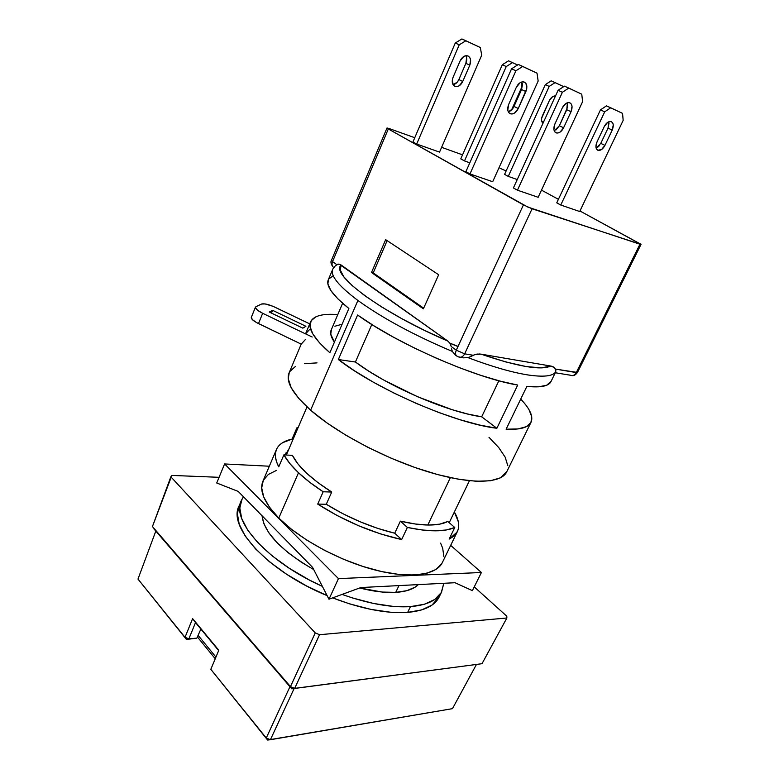 <?xml version="1.0" encoding="UTF-8"?>
<svg xmlns="http://www.w3.org/2000/svg" width="779" height="779" viewBox="0 0 779 779"><rect width="100%" height="100%" fill="white"/><g stroke="black" fill="none" stroke-linecap="round" stroke-linejoin="round"><path stroke-width="1.17" d="M439.473 596.324L432.063 605.049L421.673 609.908L407.66 612.382L390.493 612.236L370.862 609.382L349.625 603.881L332.633 597.883C361.583 608.944 386.588 613.774 407.66 612.382L410.445 606.617C391.292 607.834 368.506 603.774 342.069 594.426L352.39 597.921L373.638 603.482L393.278 606.403L410.445 606.617L407.66 612.382C423.942 610.911 434.351 605.965 438.869 597.561L441.557 592.059C437.077 600.375 426.707 605.234 410.445 606.617L424.438 604.231L434.789 599.45L441.255 592.605L443.806 583.296L441.557 592.059M239.192 505.707C227.069 526.585 267.859 571.406 327.151 595.653L306.488 585.915L286.721 574.327L269.446 561.747L255.454 548.815L245.278 536.137L239.231 524.277L237.391 513.712L239.192 505.707L241.11 501.16M322.36 586.373C266.476 561.377 230.36 519.827 241.578 500.069L243.496 496.817L242.016 499.173L239.815 507.996L241.694 518.483L247.78 530.265L258.015 542.885L272.056 555.778L289.379 568.329L309.195 579.917L322.36 586.373M395.732 592.371L398.965 585.594L395.732 592.371C406.239 591.689 413.785 589.099 418.362 584.601L415.217 587.103L406.852 590.677L395.732 592.371C385.391 592.946 373.375 591.475 359.684 587.979L382.236 592.059L395.732 592.371M427.807 525.027L450.369 477.654L427.807 525.027M262.065 515.786C264.071 532.817 281.287 550.743 313.723 569.585L301.6 562.38L288.084 552.681L277.022 542.671L268.843 532.826L263.818 523.566L262.065 515.786M458.042 346.402L449.834 343.111M294.686 688.373L290.46 686.611L315.252 632.908L319.556 634.71L294.686 688.373L481.997 663.708L506.866 618L319.556 634.71L315.252 632.908L170.844 476.797L152.431 526.555L290.46 686.611L315.252 632.908L170.844 476.797L171.886 475.424L152.431 526.555L291.774 688.84L294.686 688.373L290.46 686.611L291.774 688.84L481.997 663.708L506.866 618L506.798 616.208L506.866 618L319.556 634.71L294.686 688.373M171.886 475.424L219.074 477.313L171.886 475.424M474.255 586.889L506.798 616.208L474.255 586.889M153.921 528.892L291.774 688.84L153.921 528.892M481.997 663.708L291.774 688.84L481.997 663.708M452.472 708.656L476.417 664.516L452.472 708.656L270.41 739.719L266.262 738.015L289.944 686.718L266.262 738.015L267.616 740.05L270.41 739.719L266.262 738.015L267.616 740.05L210.827 669.327L266.262 738.015L210.827 669.327L218.792 650.261L210.827 669.327L267.616 740.05L452.472 708.656M294.121 688.529L270.41 739.719L294.121 688.529M155.81 531.083L137.98 579.07L185.012 637.339L192.617 618.623L218.792 650.261L192.617 618.623L195.461 622.518L192.617 618.623L185.012 637.339L186.454 639.462L137.98 579.07L186.454 639.462L188.898 638.809L185.012 637.339L188.898 638.809L196.853 638.147L186.454 639.462L137.98 579.07L155.81 531.083M218.665 650.572L195.461 622.518L218.665 650.572M195.51 622.577L188.898 638.809L196.853 638.147L200.885 629.072L196.853 638.147L186.454 639.462L188.898 638.809L195.51 622.577M215.949 657.087L198.109 635.333L215.949 657.087M510.235 113.734C507.509 112.079 506.983 108.982 508.668 104.425L507.772 110.18L508.638 112.41L510.235 113.734L512.309 113.948L514.568 113.033L518.259 108.505C516.399 112.186 514.043 114.007 511.199 113.977L510.235 113.734M597.863 150.25C595.623 148.847 595.322 146.092 596.967 141.992L595.935 147.143L596.568 149.11L597.863 150.25L601.583 149.51L604.942 145.381C603.141 148.789 601.008 150.474 598.554 150.435L597.571 150.113M556.06 132.829C553.596 131.31 553.197 128.399 554.862 124.075L553.888 129.518L554.629 131.612L556.06 132.829L557.978 133.005L560.072 132.109L563.587 127.795C561.756 131.33 559.517 133.082 556.878 133.043L555.729 132.664M455.696 355.341L452.297 351.407C413.941 335.155 382.47 318.173 357.902 300.46L310.617 410.182C336.528 432.929 384.719 458.471 427.077 471.509C469.494 484.596 500.322 483.934 506.447 472.386L530.84 422.676C528.016 427.681 519.768 429.852 506.116 429.2L526.877 386.394C540.353 387.728 548.338 386.248 550.821 381.944L555.593 372.07C552.545 376.276 543.255 377.231 527.734 374.923C511.735 372.372 491.792 366.597 467.897 357.61L463.223 357.853L467.897 357.61C491.792 366.597 511.735 372.372 527.734 374.923C543.255 377.231 552.545 376.276 555.593 372.07L555.3 372.8M357.59 315.018C397.319 343.977 476.358 378.409 517.714 385.06L496.866 428.275C455.15 423.406 376.958 389.656 338.339 359.538L357.59 315.018L338.339 359.538L355.419 362.011C386.959 385.946 447.613 412.169 481.675 416.804L498.862 380.775L481.675 416.804L496.866 428.275L479.679 425.052L460.009 419.725L438.635 412.461L416.434 403.522L394.388 393.298L373.443 382.236L354.503 370.814L338.339 359.538L355.419 362.011L371.817 324.502L355.419 362.011L368.486 370.97L383.599 379.977L417.593 396.754L452.073 409.666L467.78 414.038L481.675 416.804L496.866 428.275L517.714 385.06L500.595 381.233L480.916 375.39L459.425 367.727L437.038 358.535L414.73 348.203L393.463 337.18L374.154 325.963L357.59 315.018M520.703 399.111C530.265 409.082 533.644 416.931 530.84 422.676M477.342 354.026L475.326 354.416L481.042 354.153L550.704 366.023L541.424 367.892L526.195 366.558L505.678 361.923L481.042 354.153L550.704 366.023C541.123 370.629 517.908 366.675 481.042 354.153L478.832 353.958M457.984 346.538L449.98 343.325L447.876 341.105C381.447 312.798 329.897 274.218 341.163 265.026L339.001 264.139L336.645 264.548L332.545 261.617C331.572 264.237 331.961 266.194 333.724 267.489C331.961 266.282 331.572 264.324 332.545 261.617L388.302 128.963L386.988 127.999L388.906 128.457L386.997 127.98L388.302 128.963L332.545 261.617L336.645 264.548L337.541 264.217M274.938 307.189L309.73 323.879L272.932 306.283L265.162 303.937L261.578 304.024C264.266 303.333 268.716 304.394 274.938 307.189M312.184 337.015L305.543 333.821L312.184 337.015M255.989 306.663L261.578 304.024L255.989 306.663L255.405 307.676L257.576 310.256L262.679 313.294C257.596 310.724 255.191 308.679 255.454 307.15L255.989 306.663M255.434 307.218L251.315 317.365C251.023 318.932 253.418 321.006 258.492 323.577L262.679 313.294L258.492 323.577L301.2 344.133L305.212 339.751M305.514 333.879L262.679 313.294L305.514 333.879L309.467 329.663M271.482 313.09L272.621 310.315L305.913 326.294L302.836 328.154L269.232 312.019L272.621 310.315L271.482 313.09M342.614 303.284L331.318 329.702C329.809 332.789 330.841 336.937 334.405 342.156L330.763 334.201L331.406 329.527M251.344 317.296L252.299 319.556L256.554 322.574L301.2 344.133M302.836 328.154L269.232 312.019L272.621 310.315L305.913 326.294L302.836 328.154M342.108 324.23L334.912 326.235M506.925 471.422L500.517 477.79L490.449 480.75L476.29 481.276L458.5 479.231L437.759 474.606L415.012 467.527L391.35 458.295L367.951 447.37L346.012 435.295L326.605 422.685L310.617 410.182L357.902 300.46C338.281 285.689 329.926 275.211 332.837 269.028L328.368 279.622C325.554 285.523 332.38 295.144 348.865 308.494L329.858 352.731L319.351 342.643L312.72 333.772L310.023 326.401L311.162 320.705L315.904 316.8M323.898 314.706L334.746 314.414M337.774 314.599C322.973 313.44 313.966 315.729 310.753 321.445C307.539 328.3 313.908 338.729 329.858 352.731L348.865 308.494L337.959 298.932L330.948 290.684L327.901 283.984L328.378 279.622M328.738 278.989L333.208 275.795M551.172 381.233L546.663 385.235L538.63 386.812L526.877 386.394L506.116 429.2L518.074 428.937L526.38 426.649L530.927 422.52L531.745 416.784L529.019 409.715M301.23 344.075L289.262 372.489C285.299 381.223 292.417 393.784 310.617 410.182L298.688 398.361L291.2 387.747L288.249 378.74L289.262 372.479M289.72 371.622L295.309 366.568M304.589 363.666L317.024 362.887M488.988 437.301L498.774 447.613L505.181 457.195L507.791 465.667M338.592 264.11C335.924 265.064 334.006 266.71 332.837 269.028L334.707 266.866M569.741 374.972L570.121 375.196C572.604 376.199 574.659 375.322 576.275 372.586L639.949 244.217L640.961 244.275L579.956 210.992L641.01 244.411L532.067 208.772L464.664 353.832L473.213 355.273L470.72 356.568L475.326 354.416L473.213 355.273L464.664 353.832L532.067 208.772L523.43 204.887L456.299 350.17L464.664 353.832C462.95 356.938 460.808 357.931 458.256 356.821L457.624 356.539C455.442 355.623 455.004 353.51 456.299 350.17L464.664 353.832C462.979 356.889 460.847 357.882 458.256 356.821L457.624 356.539C455.462 355.584 455.014 353.462 456.299 350.17L451.236 346.548L449.989 343.344M332.837 269.028C329.926 275.221 338.281 285.689 357.902 300.46C382.47 318.173 413.941 335.155 452.297 351.407L455.773 355.39M387.134 240.643L373.209 272.884L423.669 308.182L373.209 272.884L371.495 272.504L385.663 239.669L438.665 274.753L385.663 239.669L371.495 272.504L423.377 308.825L438.665 274.753L423.377 308.825L371.495 272.504L373.209 272.884L387.134 240.643M555.32 372.761L570.092 375.176C572.575 376.208 574.639 375.342 576.275 372.586L555.485 369.09L555.836 370.736L554.648 367.844L551.386 366.159M470.72 356.568L467.897 357.61L470.72 356.568M550.704 366.023L553.499 366.967L555.485 369.09L577.463 372.44L576.275 372.586L639.949 244.217L527.831 207.078L388.302 128.963L523.43 204.887L456.299 350.17L451.236 346.548M386.978 128.009L331.445 260.274L332.545 261.617L331.445 260.274C330.481 261.851 330.919 263.984 332.769 266.652M451.606 348.807L452.297 351.407M339.342 264.198L447.876 341.105L424.243 330.257L401.779 318.66L381.652 306.955L364.845 295.728L352.098 285.533L343.831 276.818L340.219 269.923L341.163 265.026L447.876 341.105M460.944 357.444L463.223 357.853M555.836 370.736L555.768 371.466M500.05 168.283L506.126 170.971L500.05 168.283M502.309 64.745L508.531 60.82L512.485 62.612L506.243 66.546L502.309 64.745L506.243 66.546L464.488 160.922L460.769 158.867L502.309 64.745L508.531 60.82L517.558 64.988L512.485 62.612L506.243 66.546L464.488 160.922L460.769 158.867L502.309 64.745M511.55 109.966L522.582 85.349L511.55 109.966M558.085 90.296L564.463 86.138L568.777 88.085L562.389 92.273L558.085 90.296L562.389 92.273L517.451 190.203L513.4 187.963L558.085 90.296L564.463 86.138L581.757 94.191L568.777 88.085L562.389 92.273L517.451 190.203L513.4 187.963L558.085 90.296M582.614 101.621L581.757 94.191L582.614 101.621L538.153 197.291L582.614 101.621M554.229 130.833L559.38 125.75L563.587 127.795L571.036 111.718L572.039 106.246L571.338 104.104L569.926 102.818L568.018 102.594L565.905 103.471L562.341 107.833L554.862 124.075L562.341 107.833C564.142 104.328 566.343 102.575 568.952 102.565C572.195 103.597 572.886 106.655 571.036 111.718L566.781 109.722L559.38 125.75L563.587 127.795L571.036 111.718L566.781 109.722L567.385 102.74M600.453 109.897L606.442 105.866L610.697 107.794L604.699 111.835L600.453 109.897L604.699 111.835L560.763 205.033L556.751 202.842L600.453 109.897L606.442 105.866L622.548 113.364L610.697 107.794L604.699 111.835L560.763 205.033L556.751 202.842L600.453 109.897M623.171 120.385L622.548 113.364L623.171 120.385L579.703 211.518L623.171 120.385M596.149 148.176L600.784 143.375L604.942 145.381L612.216 130.083L613.277 124.903L612.684 122.887L611.408 121.69L609.645 121.505L607.669 122.361L604.27 126.539L596.967 141.992L604.27 126.539C606.052 123.16 608.156 121.466 610.58 121.466C613.492 122.449 614.037 125.322 612.216 130.083L608.029 128.116L600.784 143.375L604.942 145.381L612.216 130.083L608.029 128.116L608.827 121.738M545.31 84.629L551.181 80.821L555.086 82.593L549.214 86.411L545.31 84.629L549.214 86.411L508.268 176.385L504.578 174.369L545.31 84.629L551.181 80.821L563.694 86.635L555.086 82.593L549.214 86.411L508.268 176.385L504.578 174.369L545.31 84.629M549.273 100.725L541.668 118.204L541.609 120.648L542.982 123.325C541.269 121.621 541.093 119.06 542.466 115.643L549.273 100.725C550.948 97.472 552.993 95.866 555.427 95.914L552.545 96.723L549.273 100.725M541.97 121.943L543.538 121.212M554.385 97.511L553.976 96.051M511.569 68.786L518.376 64.472L522.738 66.439L515.912 70.772L511.569 68.786L515.912 70.772L469.98 173.941L465.891 171.653L511.569 68.786L518.376 64.472L537.013 73.158L522.738 66.439L515.912 70.772L469.98 173.941L465.891 171.653L511.569 68.786M538.162 81.065L537.013 73.158L538.162 81.065L492.688 181.721L538.162 81.065M512.407 109.041L508.288 111.816C510.673 111.183 512.572 109.391 514.004 106.431L518.259 108.505L526.77 88.621L525.981 83.499L524.413 82.116L522.329 81.844L520.06 82.73L516.321 87.316L508.668 104.425L516.321 87.316C518.142 83.674 520.45 81.844 523.254 81.814C526.877 82.905 527.753 86.167 525.874 91.571L521.579 89.546L514.004 106.431L518.259 108.505L525.874 91.571L521.579 89.546L521.911 81.922M541.473 190.125L558.416 199.317L541.473 190.125M462.541 154.846L441.605 147.338L462.541 154.846M414.759 137.717L388.906 128.457L414.759 137.717M469.825 162.801L464.488 160.922L469.825 162.801M538.153 197.291L517.451 190.203L538.153 197.291M555.875 130.054L559.38 125.75L567.677 106.908M579.703 211.518L560.763 205.033L579.703 211.518M600.784 143.375L608.029 128.116L609.071 122.946M597.444 147.494L599.324 145.722M517.246 179.55L508.268 176.385L517.246 179.55M492.688 181.721L469.98 173.941L492.688 181.721M514.004 106.431L521.579 89.546L522.495 83.781M459.24 44.822L465.891 40.751L480.322 47.519L481.714 55.212L439.531 152.109L416.687 144.037L459.24 44.822L455.277 43.001L461.908 38.95L465.891 40.751L459.24 44.822L416.687 144.037L412.948 141.944L455.277 43.001L459.24 44.822M453.115 84.707L457.341 82.068L458.85 79.565L462.745 81.464C461.002 84.989 458.714 86.712 455.881 86.635C452.356 85.495 451.421 82.389 453.066 77.316L452.278 80.159L453.281 85.057L454.907 86.372L456.991 86.625L459.201 85.778L462.745 81.464L469.805 65.173L470.555 59.574L469.659 57.344L468.052 55.971L465.969 55.669L463.729 56.487L460.146 60.859L453.066 77.316L460.146 60.859C461.85 57.364 464.099 55.63 466.884 55.66C470.526 56.789 471.499 59.964 469.805 65.173L465.871 63.323L458.85 79.565L462.745 81.464L469.805 65.173L465.871 63.323C467.049 60.373 467.03 57.831 465.832 55.689M480.322 47.519L461.908 38.95L455.277 43.001L412.948 141.944L416.687 144.037L439.531 152.109L481.714 55.212L480.322 47.519M453.057 84.716C455.511 84.259 457.448 82.545 458.85 79.565L465.871 63.323L466.611 57.743M457.984 530.08L456.163 533.615L453.212 536.643L449.152 539.107L454.761 527.5L447.798 521.472C443.309 523.848 436.99 525.036 428.83 525.036L439.697 524.15L447.798 521.472L454.761 527.5C444.702 531.94 428.898 531.921 407.368 527.441L401.652 539.565C372.537 533.04 344.561 521.219 317.715 504.091L323.188 491.773C313.489 485.463 305.261 479.124 298.503 472.746L278.785 518.074C299.399 538.941 338.417 560.286 373.569 569.605C408.78 578.953 435.627 575.525 442.121 563.013L457.117 532.096L449.152 539.107L454.761 527.5L446.318 529.973L435.393 530.84L422.276 530.002L407.368 527.441L401.652 539.565L380.688 533.956L358.827 525.835L337.404 515.669L317.715 504.091L323.188 491.773L331.737 492.046L317.949 482.639L306.536 473.126L297.929 463.904L292.398 455.374L283.887 454.858L278.746 466.835L276.506 461.645L275.445 456.854L275.552 452.541L276.798 448.723M449.629 521.813L449.551 522.991L449.629 521.813M458.695 526.098L458.305 521.726L454.361 511.998C458.967 519.895 459.892 526.585 457.117 532.086M224.605 463.953L269.31 466.222L224.605 463.953L216.728 482.99L238.199 491.413L312.574 567.365L328.981 599.217L360.852 587.551L455.004 582.721L472.386 590.648L481.403 572.507L338.446 578.602L224.605 463.953L338.446 578.602L328.981 599.217L360.852 587.551L455.004 582.721L472.386 590.648L481.403 572.507L338.446 578.602L328.981 599.217L312.574 567.365L238.199 491.413L216.728 482.99L224.605 463.953M450.681 545.358L481.403 572.507L450.681 545.358M276.457 470.409L268.356 474.44L263.321 480.322L261.695 487.897L263.701 496.944L269.437 507.139L278.785 518.074L291.463 529.272L306.955 540.227L324.59 550.393L343.529 559.273L362.858 566.44L381.652 571.572L399.023 574.454L414.233 575.019L426.649 573.315L435.87 569.517L441.635 563.85L442.618 561.99M443.884 556.644L442.696 548.241L440.593 543.138M292.855 439.833L292.047 439.093L296.877 427.846L297.695 428.577L296.877 427.846L298.104 427.613L296.877 427.846L292.047 439.093L292.855 439.833M279.125 445.452L282.495 442.745L292.047 439.093C284.208 440.807 279.077 444.127 276.623 449.074C274.393 453.836 275.104 459.756 278.746 466.835L283.887 454.858L289.807 463.505L298.503 472.746L309.74 482.289L323.188 491.773L331.737 492.046L326.274 504.276L317.715 504.091L326.274 504.276L342.478 513.517L359.869 521.667L377.572 528.347L394.729 533.216L401.652 539.565L394.729 533.216L400.377 521.141L407.368 527.441L400.377 521.141L415.558 524.043L428.83 525.036C420.611 525.007 411.127 523.702 400.377 521.141L394.729 533.216C371.067 527.441 348.252 517.792 326.274 504.276L331.737 492.046C311.308 479.046 298.191 466.825 292.398 455.374L283.887 454.858C286.925 460.428 291.794 466.387 298.503 472.746L278.785 518.074C264.1 502.737 258.881 490.273 263.146 480.692L276.263 449.931M288.97 448.87L285.299 454.946L288.97 448.879M286.331 455.004L306.994 406.92M449.21 522.69L469.406 480.76M215.247 658.761L197.389 636.94M310.441 322.185L305.543 333.821M572.39 375.614C574.055 375.838 575.749 374.777 577.463 372.459L641.01 244.421M457.624 356.539L456.786 355.935M459.571 357.045L458.256 356.821M556.878 133.043L555.067 132.157M598.554 150.435L597.016 149.685M511.199 113.977L509.047 112.916M453.699 85.554L455.881 86.635M286.088 452.726L285.757 453.505"/></g></svg>
